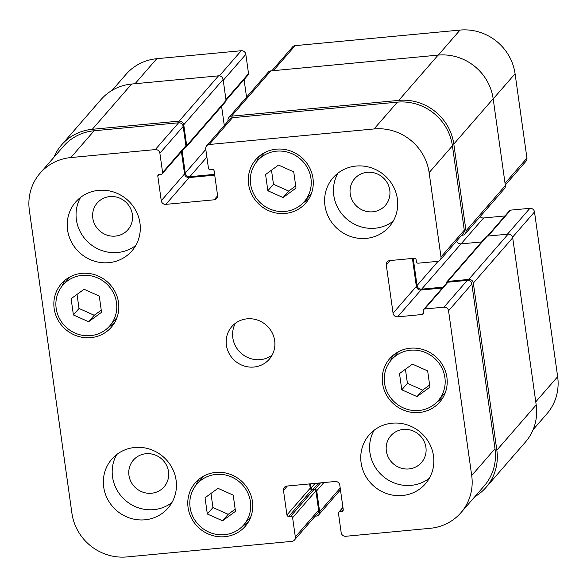 <?xml version="1.0" encoding="UTF-8"?>
<svg xmlns="http://www.w3.org/2000/svg" width="587" height="587" viewBox="0 0 587 587"><rect width="100%" height="100%" fill="white"/><g stroke="black" fill="none" stroke-linecap="round" stroke-linejoin="round"><path stroke-width="0.88" d="M235.402 323.29A24.837 23.729 -139 0 0 232.819 337.818A24.837 23.729 -139 0 0 247.897 357.586A24.837 23.729 -139 0 0 272.082 355.179M226.399 345.207A24.837 23.729 41 0 1 231.784 326.636A24.837 23.729 41 0 1 266.094 325.022A24.837 23.729 41 0 1 269.279 359.229A24.837 23.729 41 0 1 243.869 365.899A24.837 23.729 41 0 1 226.399 345.207M222.546 520.794L207.328 514.007L205.046 497.769L217.982 488.318L233.2 495.112L235.482 511.35L222.546 520.794L228.167 514.329L212.949 507.535L210.968 493.44M207.328 514.007L212.949 507.535M235.182 509.208L228.167 514.329M417.005 396.599L401.787 389.805L399.505 373.567L412.441 364.123L427.659 370.911L429.941 387.149L417.005 396.599L422.633 390.128L407.415 383.34L405.434 369.245M401.787 389.805L407.415 383.34M429.64 385.006L422.633 390.128M283.073 197.54L267.855 190.753L265.573 174.515L278.509 165.064L293.727 171.859L296.009 188.097L283.073 197.54L288.694 191.076L273.476 184.281L271.495 170.186M267.855 190.753L273.476 184.281M295.709 185.954L288.694 191.076M88.615 321.742L73.397 314.948L71.115 298.71L84.051 289.266L99.269 296.053L101.551 312.291L88.615 321.742L94.236 315.27L79.018 308.483L77.036 294.388M73.397 314.948L79.018 308.483M101.25 310.149L94.236 315.27M257.355 160.933A31.052 29.658 -139 0 0 250.627 184.149A31.052 29.658 -139 0 0 272.471 210.014A31.052 29.658 -139 0 0 304.227 201.679A31.052 29.658 -139 0 0 300.25 158.916A31.052 29.658 -139 0 0 257.355 160.933L263.783 153.537A31.052 29.658 41 0 1 264.656 152.583M311.477 193.292A31.052 29.658 41 0 1 310.648 194.282L304.227 201.679M256.534 161.924A33.121 31.639 41 0 1 259.307 156.142M308.696 199.074A33.121 31.639 41 0 1 303.354 202.632M248.617 184.34A33.121 31.639 41 0 1 255.8 159.576A33.121 31.639 41 0 1 301.549 157.426A33.121 31.639 41 0 1 305.79 203.036A33.121 31.639 41 0 1 271.913 211.929A33.121 31.639 41 0 1 248.617 184.34M391.294 359.985A31.052 29.658 -139 0 0 384.558 383.208A31.052 29.658 -139 0 0 406.402 409.073A31.052 29.658 -139 0 0 438.159 400.73A31.052 29.658 -139 0 0 434.189 357.975A31.052 29.658 -139 0 0 391.294 359.985L397.715 352.596A31.052 29.658 41 0 1 398.588 351.642M445.408 392.343A31.052 29.658 41 0 1 444.586 393.341L438.159 400.73M390.465 360.983A33.121 31.639 41 0 1 393.246 355.194M442.635 398.133A33.121 31.639 41 0 1 437.286 401.684M382.548 383.392A33.121 31.639 41 0 1 389.731 358.628A33.121 31.639 41 0 1 435.481 356.478A33.121 31.639 41 0 1 439.722 402.088A33.121 31.639 41 0 1 405.844 410.981A33.121 31.639 41 0 1 382.548 383.392M196.828 484.187A31.052 29.658 -139 0 0 190.1 507.403A31.052 29.658 -139 0 0 211.944 533.267A31.052 29.658 -139 0 0 243.7 524.925A31.052 29.658 -139 0 0 239.723 482.169A31.052 29.658 -139 0 0 196.828 484.187L203.256 476.791A31.052 29.658 41 0 1 204.129 475.837M250.95 516.545A31.052 29.658 41 0 1 250.121 517.536L243.7 524.925M196.007 485.178A33.121 31.639 41 0 1 198.78 479.396M248.169 522.327A33.121 31.639 41 0 1 242.827 525.886M188.089 507.594A33.121 31.639 41 0 1 195.266 482.83A33.121 31.639 41 0 1 241.022 480.68A33.121 31.639 41 0 1 245.263 526.29A33.121 31.639 41 0 1 211.386 535.183A33.121 31.639 41 0 1 188.089 507.594M62.897 285.128A31.052 29.658 -139 0 0 56.169 308.351A31.052 29.658 -139 0 0 78.005 334.216A31.052 29.658 -139 0 0 109.769 325.873A31.052 29.658 -139 0 0 105.792 283.117A31.052 29.658 -139 0 0 62.897 285.128L69.325 277.739A31.052 29.658 41 0 1 70.191 276.785M117.018 317.486A31.052 29.658 41 0 1 116.189 318.484L109.769 325.873M62.075 286.126A33.121 31.639 41 0 1 64.849 280.337M114.238 323.276A33.121 31.639 41 0 1 108.896 326.827M54.158 308.542A33.121 31.639 41 0 1 61.334 283.77A33.121 31.639 41 0 1 107.091 281.621A33.121 31.639 41 0 1 111.325 327.23A33.121 31.639 41 0 1 77.455 336.124A33.121 31.639 41 0 1 54.158 308.542M393.195 221.138A37.26 35.594 41 0 1 356.713 225.261A37.26 35.594 41 0 1 333.798 195.471A37.26 35.594 41 0 1 337.965 173.128M389.775 190.188A20.354 19.444 -139 0 0 375.453 173.231A20.354 19.444 -139 0 0 354.636 178.697A20.354 19.444 -139 0 0 357.241 206.727A20.354 19.444 -139 0 0 385.358 205.406A20.354 19.444 -139 0 0 389.775 190.188M324.963 205.633A37.26 35.594 41 0 1 333.042 177.773A37.26 35.594 41 0 1 384.514 175.352A37.26 35.594 41 0 1 389.284 226.663A37.26 35.594 41 0 1 351.173 236.671A37.26 35.594 41 0 1 324.963 205.633M67.556 229.921A37.26 35.594 41 0 1 75.635 202.06A37.26 35.594 41 0 1 127.108 199.646A37.26 35.594 41 0 1 131.877 250.957A37.26 35.594 41 0 1 93.766 260.958A37.26 35.594 41 0 1 67.556 229.921M135.788 245.432A37.26 35.594 41 0 1 99.306 249.548A37.26 35.594 41 0 1 76.398 219.758A37.26 35.594 41 0 1 80.566 197.423M132.369 214.475A20.354 19.444 -139 0 0 118.046 197.518A20.354 19.444 -139 0 0 97.229 202.992A20.354 19.444 -139 0 0 99.834 231.021A20.354 19.444 -139 0 0 127.959 229.7A20.354 19.444 -139 0 0 132.369 214.475M171.925 502.567A37.26 35.594 41 0 1 135.443 506.684A37.26 35.594 41 0 1 112.535 476.893A37.26 35.594 41 0 1 116.703 454.558M168.506 471.618A20.354 19.444 -139 0 0 154.19 454.661A20.354 19.444 -139 0 0 133.366 460.127A20.354 19.444 -139 0 0 135.971 488.157A20.354 19.444 -139 0 0 164.096 486.836A20.354 19.444 -139 0 0 168.506 471.618M103.701 487.063A37.26 35.594 41 0 1 111.772 459.195A37.26 35.594 41 0 1 163.245 456.781A37.26 35.594 41 0 1 168.014 508.093A37.26 35.594 41 0 1 129.91 518.101A37.26 35.594 41 0 1 103.701 487.063M361.1 462.769A37.26 35.594 41 0 1 369.179 434.908A37.26 35.594 41 0 1 420.652 432.487A37.26 35.594 41 0 1 425.421 483.798A37.26 35.594 41 0 1 387.31 493.806A37.26 35.594 41 0 1 361.1 462.769M429.332 478.273A37.26 35.594 41 0 1 392.85 482.397A37.26 35.594 41 0 1 369.935 452.606A37.26 35.594 41 0 1 374.102 430.264M425.913 447.323A20.354 19.444 -139 0 0 411.59 430.366A20.354 19.444 -139 0 0 390.773 435.833A20.354 19.444 -139 0 0 393.378 463.862A20.354 19.444 -139 0 0 421.495 462.541A20.354 19.444 -139 0 0 425.913 447.323M291.864 541.361A4.138 3.955 -139 0 0 295.32 536.966L292.612 517.675A1.658 1.585 -139 0 0 290.778 516.222L288.767 516.413A1.658 1.585 41 0 1 286.933 514.953L283.484 490.446A4.138 3.955 41 0 1 286.948 486.051L335.206 481.494A4.138 3.955 41 0 1 339.792 485.133L343.241 509.641A1.658 1.585 41 0 1 341.854 511.402L339.844 511.593A1.658 1.585 -139 0 0 338.464 513.354L341.172 532.636A4.138 3.955 -139 0 0 345.758 536.276L430.22 528.3A49.682 47.459 -139 0 0 460.934 512.686A49.682 47.459 -139 0 0 471.706 475.536L448.556 310.809A4.138 3.955 -139 0 0 443.97 307.17L424.665 308.989A1.658 1.585 -139 0 0 423.278 310.75L423.565 312.761A1.658 1.585 41 0 1 422.178 314.515L397.648 316.833A4.138 3.955 41 0 1 393.063 313.194L386.283 264.979A4.138 3.955 41 0 1 389.739 260.584L414.275 258.273A1.658 1.585 41 0 1 416.11 259.725L416.396 261.736A1.658 1.585 -139 0 0 418.23 263.189L437.535 261.369A4.138 3.955 -139 0 0 440.991 256.967L429.134 172.6A49.682 47.459 -139 0 0 374.095 128.942L209.192 144.497A4.138 3.955 -139 0 0 205.736 148.9L208.444 168.183A1.658 1.585 -139 0 0 210.278 169.636L212.289 169.445A1.658 1.585 41 0 1 214.123 170.905L217.572 195.412A4.138 3.955 41 0 1 214.116 199.807L165.85 204.364A4.138 3.955 41 0 1 161.264 200.725L157.815 176.217A1.658 1.585 41 0 1 159.202 174.456L161.212 174.266A1.658 1.585 -139 0 0 162.599 172.512L159.884 153.222A4.138 3.955 -139 0 0 155.298 149.59L70.836 157.558A49.682 47.459 -139 0 0 40.121 173.172A49.682 47.459 -139 0 0 29.35 210.322L71.922 513.265A49.682 47.459 -139 0 0 126.968 556.924L291.864 541.361M226.046 100.348L248.176 74.887A1.658 1.585 -139 0 0 248.536 73.646L245.828 54.364A4.138 3.955 -139 0 0 241.242 50.724L156.78 58.7A49.682 47.459 -139 0 0 126.066 74.314L112.146 90.325M246.547 97.171L244.075 79.605M505.29 185.066L526.033 161.205A4.138 3.955 -139 0 0 526.935 158.108L515.078 73.735A49.682 47.459 -139 0 0 460.032 30.076L295.136 45.639A4.138 3.955 -139 0 0 292.575 46.938L271.832 70.807M504.974 215.957L483.593 217.975A4.138 3.955 41 0 1 480.122 216.647M533.099 429.677L546.879 413.828A49.682 47.459 -139 0 0 557.65 376.678L534.5 211.944A4.138 3.955 -139 0 0 529.914 208.312L510.609 210.131A1.658 1.585 -139 0 0 509.582 210.652L487.459 236.099M315.168 516.193L316.188 516.098A4.138 3.955 41 0 0 319.644 511.703L316.709 490.805A1.658 1.585 41 0 0 314.874 489.353L314.067 489.426A1.658 1.585 41 0 1 315.901 490.886L318.616 510.169A4.138 3.955 41 0 1 317.714 513.265L294.425 540.062M309.628 483.908L310.222 488.164A1.658 1.585 -139 0 0 312.057 489.617L312.864 489.543L318.484 483.072M423.638 309.51L446.934 282.721A1.658 1.585 41 0 1 447.954 282.2L467.259 280.373A4.138 3.955 41 0 1 471.853 284.013L495.002 448.739A49.682 47.459 41 0 1 484.231 485.889L460.934 512.686M412.426 258.441L416.352 286.405A4.138 3.955 -139 0 0 420.938 290.037L442.319 288.019M206.631 145.803L229.928 119.007A4.138 3.955 41 0 1 232.489 117.708L397.384 102.145A49.682 47.459 41 0 1 452.423 145.803L464.28 230.177A4.138 3.955 41 0 1 463.385 233.274L440.089 260.063M181.427 151.673L184.553 173.935A4.138 3.955 -139 0 0 189.146 177.567L214.725 175.153M40.121 173.172L63.411 146.383A49.682 47.459 41 0 1 94.133 130.762L178.595 122.793A4.138 3.955 41 0 1 183.181 126.432L185.888 145.715A1.658 1.585 41 0 1 185.529 146.955L162.239 173.745M310.428 483.835L311.029 488.091A1.658 1.585 -139 0 0 312.864 489.543M53.901 157.323A49.682 47.459 41 0 1 61.576 144.923A49.682 47.459 41 0 1 92.298 129.309L179.167 121.113A4.138 3.955 41 0 1 183.753 124.745L186.695 145.642A1.658 1.585 41 0 1 185.309 147.396L185.125 147.418M182.131 150.866L185.25 173.055A4.138 3.955 -139 0 0 189.836 176.687L214.607 174.354M228.079 121.135L227.998 120.57A4.138 3.955 41 0 1 231.454 116.175L398.771 100.384A49.682 47.459 41 0 1 453.81 144.042L466.005 230.83A4.138 3.955 41 0 1 462.549 235.226L461.609 235.314M413.226 258.368L417.041 285.524A4.138 3.955 -139 0 0 421.627 289.164L443.097 287.131M446.472 283.242L446.458 283.154A1.658 1.585 41 0 1 447.844 281.393L468.756 279.419A4.138 3.955 41 0 1 473.342 283.059L496.837 450.2A49.682 47.459 41 0 1 486.065 487.349A49.682 47.459 41 0 1 474.854 496.675M186.336 146.875L225.694 101.602A1.658 1.585 -139 0 0 226.046 100.37L223.111 79.472A4.138 3.955 -139 0 0 218.525 75.84L131.649 84.036A49.682 47.459 -139 0 0 100.935 99.651L61.576 144.923M224.285 125.501L221.593 106.32M465.109 233.927L504.46 188.654A4.138 3.955 -139 0 0 505.363 185.558L493.168 98.77A49.682 47.459 -139 0 0 438.122 55.112L270.812 70.902A4.138 3.955 -139 0 0 268.252 72.201L228.893 117.473M486.065 487.349L525.424 442.077A49.682 47.459 -139 0 0 536.195 404.927L512.7 237.786A4.138 3.955 -139 0 0 508.115 234.147L487.203 236.121A1.658 1.585 -139 0 0 486.175 236.642L446.817 281.914M481.567 241.947L460.986 243.884A4.138 3.955 41 0 1 456.605 241.074M318.616 510.169L295.32 536.966M315.901 490.886L292.612 517.675M314.067 489.426L290.778 516.222M310.222 488.164L286.933 514.953M312.057 489.617L288.767 516.413M287.344 486.014L283.484 490.446M343.256 509.795L341.854 511.402M342.999 507.96L339.844 511.593M495.002 448.739L471.706 475.536M471.853 284.013L448.556 310.809M467.259 280.373L443.97 307.17M447.954 282.2L424.665 308.989M423.579 312.908L422.178 314.515M420.938 290.037L397.648 316.833M416.352 286.405L393.063 313.194M390.142 260.547L386.283 264.979M464.28 230.177L440.991 256.967M452.423 145.803L429.134 172.6M397.384 102.145L374.095 128.942M232.489 117.708L209.192 144.497M217.608 195.794L214.116 199.807M189.146 177.567L165.85 204.364M184.553 173.935L161.264 200.725M159.363 174.442L157.815 176.217M185.888 145.715L162.599 172.512M183.181 126.432L159.884 153.222M178.595 122.793L155.298 149.59M94.133 130.762L70.836 157.558M535.762 401.853L557.65 376.678M512.568 237.177L534.5 211.944M507.388 234.213L529.914 208.312M488.083 236.04L510.609 210.131M461.066 243.876L483.593 217.975M505.04 183.291L526.935 158.108M493.183 98.917L515.078 73.735M438.284 55.097L460.032 30.076M273.388 70.66L295.136 45.639M225.944 99.636L248.536 73.646M223.236 80.353L245.828 54.364M219.399 75.848L241.242 50.724M135.032 83.714L156.78 58.7M319.644 511.703L340.203 488.054M316.709 490.805L323.87 482.565M314.874 489.353L320.495 482.888M311.029 488.091L315.109 483.394M496.837 450.2L536.195 404.927M473.342 283.059L512.7 237.786M468.756 279.419L508.115 234.147M447.844 281.393L487.203 236.121M421.627 289.164L460.986 243.884M417.041 285.524L438.129 261.266M466.005 230.83L505.363 185.558M453.81 144.042L493.168 98.77M398.771 100.384L438.122 55.112M231.454 116.175L270.812 70.902M189.836 176.687L206.888 157.074M185.25 173.055L205.81 149.406M186.695 145.642L226.046 100.37M183.753 124.745L223.111 79.472M179.167 121.113L218.525 75.84M92.298 129.309L131.649 84.036M338.824 512.113L342.925 507.395M318.748 514.799L340.453 489.829"/></g></svg>

